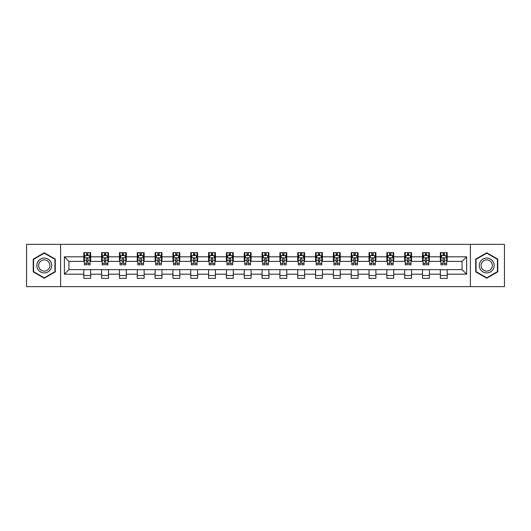<?xml version="1.0" encoding="UTF-8"?>
<svg xmlns="http://www.w3.org/2000/svg" width="531" height="531" viewBox="0 0 531 531"><rect width="100%" height="100%" fill="white"/><g stroke="black" fill="none" stroke-linecap="round" stroke-linejoin="round"><path stroke-width="0.8" d="M470.393 286.64L504.45 286.64L504.45 244.36L470.393 244.36L470.393 286.64L60.607 286.64L60.607 244.36L26.55 244.36L26.55 286.64L60.607 286.64M470.393 244.36L60.607 244.36M447.195 256.818L447.195 252.643L440.338 252.643L440.338 256.818L429.373 256.818L429.373 252.643L422.517 252.643L422.517 256.818L411.545 256.818L411.545 252.643L404.688 252.643L404.688 256.818L393.717 256.818L393.717 252.643L386.86 252.643L386.86 256.818L375.888 256.818L375.888 252.643L369.032 252.643L369.032 256.818L358.06 256.818L358.06 252.643L351.203 252.643L351.203 256.818L340.238 256.818L340.238 252.643L333.382 252.643L333.382 256.818L322.41 256.818L322.41 252.643L315.553 252.643L315.553 256.818L304.582 256.818L304.582 252.643L297.725 252.643L297.725 256.818L286.753 256.818L286.753 252.643L279.897 252.643L279.897 256.818L268.925 256.818L268.925 252.643L262.075 252.643L262.075 256.818L251.103 256.818L251.103 252.643L244.247 252.643L244.247 256.818L233.275 256.818L233.275 252.643L226.418 252.643L226.418 256.818L215.447 256.818L215.447 252.643L208.59 252.643L208.59 256.818L197.618 256.818L197.618 252.643L190.762 252.643L190.762 256.818L179.797 256.818L179.797 252.643L172.94 252.643L172.94 256.818L161.968 256.818L161.968 252.643L155.112 252.643L155.112 256.818L144.14 256.818L144.14 252.643L137.283 252.643L137.283 256.818L126.312 256.818L126.312 252.643L119.455 252.643L119.455 256.818L108.483 256.818L108.483 252.643L101.627 252.643L101.627 256.818L90.662 256.818L90.662 252.643L83.805 252.643L83.805 256.818L64.377 256.818L64.377 274.182L68.944 269.615L83.805 269.615L83.805 278.357L90.662 278.357L90.662 269.615L101.627 269.615L101.627 278.357L108.483 278.357L108.483 269.615L119.455 269.615L119.455 278.357L126.312 278.357L126.312 269.615L137.283 269.615L137.283 278.357L144.14 278.357L144.14 269.615L155.112 269.615L155.112 278.357L161.968 278.357L161.968 269.615L172.94 269.615L172.94 278.357L179.797 278.357L179.797 269.615L190.762 269.615L190.762 278.357L197.618 278.357L197.618 269.615L208.59 269.615L208.59 278.357L215.447 278.357L215.447 269.615L226.418 269.615L226.418 278.357L233.275 278.357L233.275 269.615L244.247 269.615L244.247 278.357L251.103 278.357L251.103 269.615L262.075 269.615L262.075 278.357L268.925 278.357L268.925 269.615L279.897 269.615L279.897 278.357L286.753 278.357L286.753 269.615L297.725 269.615L297.725 278.357L304.582 278.357L304.582 269.615L315.553 269.615L315.553 278.357L322.41 278.357L322.41 269.615L333.382 269.615L333.382 278.357L340.238 278.357L340.238 269.615L351.203 269.615L351.203 278.357L358.06 278.357L358.06 269.615L369.032 269.615L369.032 278.357L375.888 278.357L375.888 269.615L386.86 269.615L386.86 278.357L393.717 278.357L393.717 269.615L404.688 269.615L404.688 278.357L411.545 278.357L411.545 269.615L422.517 269.615L422.517 278.357L429.373 278.357L429.373 269.615L440.338 269.615L440.338 278.357L447.195 278.357L447.195 269.615L462.056 269.615L462.056 261.385L447.195 261.385L447.195 256.818L466.623 256.818L466.623 274.182L447.195 274.182M440.338 274.182L429.373 274.182M422.517 274.182L411.545 274.182M404.688 274.182L393.717 274.182M386.86 274.182L375.888 274.182M369.032 274.182L358.06 274.182M351.203 274.182L340.238 274.182M333.382 274.182L322.41 274.182M315.553 274.182L304.582 274.182M297.725 274.182L286.753 274.182M279.897 274.182L268.925 274.182M262.075 274.182L251.103 274.182M244.247 274.182L233.275 274.182M226.418 274.182L215.447 274.182M208.59 274.182L197.618 274.182M190.762 274.182L179.797 274.182M172.94 274.182L161.968 274.182M155.112 274.182L144.14 274.182M137.283 274.182L126.312 274.182M119.455 274.182L108.483 274.182M101.627 274.182L90.662 274.182M83.805 274.182L64.377 274.182M440.338 256.818L440.338 261.385L429.373 261.385L429.373 256.818M422.517 256.818L422.517 261.385L411.545 261.385L411.545 256.818M404.688 256.818L404.688 261.385L393.717 261.385L393.717 256.818M386.86 256.818L386.86 261.385L375.888 261.385L375.888 256.818M369.032 256.818L369.032 261.385L358.06 261.385L358.06 256.818M351.203 256.818L351.203 261.385L340.238 261.385L340.238 256.818M333.382 256.818L333.382 261.385L322.41 261.385L322.41 256.818M315.553 256.818L315.553 261.385L304.582 261.385L304.582 256.818M297.725 256.818L297.725 261.385L286.753 261.385L286.753 256.818M279.897 256.818L279.897 261.385L268.925 261.385L268.925 256.818M262.075 256.818L262.075 261.385L251.103 261.385L251.103 256.818M244.247 256.818L244.247 261.385L233.275 261.385L233.275 256.818M226.418 256.818L226.418 261.385L215.447 261.385L215.447 256.818M208.59 256.818L208.59 261.385L197.618 261.385L197.618 256.818M190.762 256.818L190.762 261.385L179.797 261.385L179.797 256.818M172.94 256.818L172.94 261.385L161.968 261.385L161.968 256.818M155.112 256.818L155.112 261.385L144.14 261.385L144.14 256.818M137.283 256.818L137.283 261.385L126.312 261.385L126.312 256.818M119.455 256.818L119.455 261.385L108.483 261.385L108.483 256.818M101.627 256.818L101.627 261.385L90.662 261.385L90.662 256.818M83.805 256.818L83.805 261.385L68.944 261.385L64.377 256.818M68.944 261.385L68.944 269.615M466.623 274.182L462.056 269.615M462.056 261.385L466.623 256.818M83.805 255.504L84.376 255.504M86.546 255.504L87.914 255.504M90.084 255.504L90.662 255.504M83.805 261.272L84.376 261.272M86.546 261.272L87.914 261.272M90.084 261.272L90.662 261.272M83.805 269.728L90.662 269.728M83.805 275.496L90.662 275.496M101.627 269.728L108.483 269.728M101.627 275.496L108.483 275.496M101.627 255.504L102.198 255.504M104.375 255.504L105.742 255.504M107.912 255.504L108.483 255.504M101.627 261.272L102.198 261.272M104.375 261.272L105.742 261.272M107.912 261.272L108.483 261.272M119.455 269.728L126.312 269.728M119.455 275.496L126.312 275.496M119.455 255.504L120.026 255.504M122.196 255.504L123.57 255.504M125.741 255.504L126.312 255.504M119.455 261.272L120.026 261.272M122.196 261.272L123.57 261.272M125.741 261.272L126.312 261.272M137.283 269.728L144.14 269.728M137.283 275.496L144.14 275.496M137.283 255.504L137.854 255.504M140.025 255.504L141.399 255.504M143.569 255.504L144.14 255.504M137.283 261.272L137.854 261.272M140.025 261.272L141.399 261.272M143.569 261.272L144.14 261.272M155.112 269.728L161.968 269.728M155.112 275.496L161.968 275.496M155.112 255.504L155.683 255.504M157.853 255.504L159.227 255.504M161.397 255.504L161.968 255.504M155.112 261.272L155.683 261.272M157.853 261.272L159.227 261.272M161.397 261.272L161.968 261.272M172.94 269.728L179.797 269.728M172.94 275.496L179.797 275.496M172.94 255.504L173.511 255.504M175.681 255.504L177.049 255.504M179.219 255.504L179.797 255.504M172.94 261.272L173.511 261.272M175.681 261.272L177.049 261.272M179.219 261.272L179.797 261.272M190.762 269.728L197.618 269.728M190.762 275.496L197.618 275.496M190.762 255.504L191.333 255.504M193.51 255.504L194.877 255.504M197.047 255.504L197.618 255.504M190.762 261.272L191.333 261.272M193.51 261.272L194.877 261.272M197.047 261.272L197.618 261.272M208.59 269.728L215.447 269.728M208.59 275.496L215.447 275.496M208.59 255.504L209.161 255.504M211.331 255.504L212.705 255.504M214.876 255.504L215.447 255.504M208.59 261.272L209.161 261.272M211.331 261.272L212.705 261.272M214.876 261.272L215.447 261.272M226.418 269.728L233.275 269.728M226.418 275.496L233.275 275.496M226.418 255.504L226.989 255.504M229.16 255.504L230.534 255.504M232.704 255.504L233.275 255.504M226.418 261.272L226.989 261.272M229.16 261.272L230.534 261.272M232.704 261.272L233.275 261.272M244.247 269.728L251.103 269.728M244.247 275.496L251.103 275.496M244.247 255.504L244.818 255.504M246.988 255.504L248.362 255.504M250.532 255.504L251.103 255.504M244.247 261.272L244.818 261.272M246.988 261.272L248.362 261.272M250.532 261.272L251.103 261.272M262.075 269.728L268.925 269.728M262.075 275.496L268.925 275.496M262.075 255.504L262.646 255.504M264.816 255.504L266.184 255.504M268.354 255.504L268.925 255.504M262.075 261.272L262.646 261.272M264.816 261.272L266.184 261.272M268.354 261.272L268.925 261.272M279.897 269.728L286.753 269.728M279.897 275.496L286.753 275.496M279.897 255.504L280.468 255.504M282.638 255.504L284.012 255.504M286.182 255.504L286.753 255.504M279.897 261.272L280.468 261.272M282.638 261.272L284.012 261.272M286.182 261.272L286.753 261.272M297.725 269.728L304.582 269.728M297.725 275.496L304.582 275.496M297.725 255.504L298.296 255.504M300.466 255.504L301.84 255.504M304.011 255.504L304.582 255.504M297.725 261.272L298.296 261.272M300.466 261.272L301.84 261.272M304.011 261.272L304.582 261.272M315.553 269.728L322.41 269.728M315.553 275.496L322.41 275.496M315.553 255.504L316.124 255.504M318.295 255.504L319.669 255.504M321.839 255.504L322.41 255.504M315.553 261.272L316.124 261.272M318.295 261.272L319.669 261.272M321.839 261.272L322.41 261.272M333.382 269.728L340.238 269.728M333.382 275.496L340.238 275.496M333.382 255.504L333.953 255.504M336.123 255.504L337.49 255.504M339.667 255.504L340.238 255.504M333.382 261.272L333.953 261.272M336.123 261.272L337.49 261.272M339.667 261.272L340.238 261.272M351.203 269.728L358.06 269.728M351.203 275.496L358.06 275.496M351.203 255.504L351.781 255.504M353.951 255.504L355.319 255.504M357.489 255.504L358.06 255.504M351.203 261.272L351.781 261.272M353.951 261.272L355.319 261.272M357.489 261.272L358.06 261.272M369.032 269.728L375.888 269.728M369.032 275.496L375.888 275.496M369.032 255.504L369.603 255.504M371.773 255.504L373.147 255.504M375.317 255.504L375.888 255.504M369.032 261.272L369.603 261.272M371.773 261.272L373.147 261.272M375.317 261.272L375.888 261.272M386.86 269.728L393.717 269.728M386.86 275.496L393.717 275.496M386.86 255.504L387.431 255.504M389.601 255.504L390.975 255.504M393.146 255.504L393.717 255.504M386.86 261.272L387.431 261.272M389.601 261.272L390.975 261.272M393.146 261.272L393.717 261.272M404.688 269.728L411.545 269.728M404.688 275.496L411.545 275.496M404.688 255.504L405.259 255.504M407.43 255.504L408.804 255.504M410.974 255.504L411.545 255.504M404.688 261.272L405.259 261.272M407.43 261.272L408.804 261.272M410.974 261.272L411.545 261.272M422.517 269.728L429.373 269.728M422.517 275.496L429.373 275.496M422.517 255.504L423.088 255.504M425.258 255.504L426.625 255.504M428.802 255.504L429.373 255.504M422.517 261.272L423.088 261.272M425.258 261.272L426.625 261.272M428.802 261.272L429.373 261.272M440.338 269.728L447.195 269.728M440.338 275.496L447.195 275.496M440.338 255.504L440.916 255.504M443.086 255.504L444.454 255.504M446.624 255.504L447.195 255.504M440.338 261.272L440.916 261.272M443.086 261.272L444.454 261.272M446.624 261.272L447.195 261.272M44.265 278.231L55.29 271.865L55.29 259.135L44.265 252.769L33.234 259.135L33.234 271.865L44.265 278.231M497.766 259.135L486.735 252.769L475.71 259.135L475.71 271.865L486.735 278.231L497.766 271.865L497.766 259.135M87.914 254.13L86.546 254.13M90.084 263.383L87.914 263.383L87.914 264.816L90.084 264.816L90.084 257.84L88.942 255.557L85.518 255.557L84.376 257.84L84.376 264.816L86.546 264.816L86.546 263.383L84.376 263.383M84.376 257.84L84.376 252.643M90.084 257.84L90.084 252.643M86.546 255.557L86.546 252.643M87.914 252.643L87.914 255.557M87.914 263.383L87.914 258.703C87.462 257.82 87.004 257.82 86.546 258.703L86.546 263.383M50.697 269.217A7.427 7.427 0 0 0 47.976 259.068A7.427 7.427 0 0 0 37.827 261.783A7.427 7.427 0 0 0 40.548 271.932A7.427 7.427 0 0 0 50.697 269.217M49.131 268.314A5.622 5.622 0 0 0 47.073 260.628A5.622 5.622 0 0 0 39.394 262.686A5.622 5.622 0 0 0 41.451 270.372A5.622 5.622 0 0 0 49.131 268.314M33.579 271.666L33.579 259.334L44.265 253.161L54.945 259.334L54.945 271.666L44.265 277.839L33.579 271.666M486.735 258.073A7.427 7.427 0 0 0 479.307 265.5A7.427 7.427 0 0 0 486.735 272.927A7.427 7.427 0 0 0 494.169 265.5A7.427 7.427 0 0 0 486.735 258.073M486.735 259.878A5.622 5.622 0 0 0 481.113 265.5A5.622 5.622 0 0 0 486.735 271.122A5.622 5.622 0 0 0 492.363 265.5A5.622 5.622 0 0 0 486.735 259.878M497.421 271.666L486.735 277.839L476.055 271.666L476.055 259.334L486.735 253.161L497.421 259.334L497.421 271.666M105.742 254.13L104.375 254.13M107.912 263.383L105.742 263.383L105.742 264.816L107.912 264.816L107.912 257.84L106.771 255.557L103.346 255.557L102.198 257.84L102.198 264.816L104.375 264.816L104.375 263.383L102.198 263.383M102.198 257.84L102.198 252.643M107.912 257.84L107.912 252.643M104.375 255.557L104.375 252.643M105.742 252.643L105.742 255.557M105.742 263.383L105.742 258.703C105.284 257.82 104.826 257.82 104.375 258.703L104.375 263.383M123.57 254.13L122.196 254.13M125.741 263.383L123.57 263.383L123.57 264.816L125.741 264.816L125.741 257.84L124.599 255.557L121.168 255.557L120.026 257.84L120.026 264.816L122.196 264.816L122.196 263.383L120.026 263.383M120.026 257.84L120.026 252.643M125.741 257.84L125.741 252.643M122.196 255.557L122.196 252.643M123.57 252.643L123.57 255.557M123.57 263.383L123.57 258.703C123.112 257.82 122.654 257.82 122.196 258.703L122.196 263.383M141.399 254.13L140.025 254.13M143.569 263.383L141.399 263.383L141.399 264.816L143.569 264.816L143.569 257.84L142.427 255.557L138.996 255.557L137.854 257.84L137.854 264.816L140.025 264.816L140.025 263.383L137.854 263.383M137.854 257.84L137.854 252.643M143.569 257.84L143.569 252.643M140.025 255.557L140.025 252.643M141.399 252.643L141.399 255.557M141.399 263.383L141.399 258.703C140.941 257.82 140.483 257.82 140.025 258.703L140.025 263.383M159.227 254.13L157.853 254.13M161.397 263.383L159.227 263.383L159.227 264.816L161.397 264.816L161.397 257.84L160.249 255.557L156.824 255.557L155.683 257.84L155.683 264.816L157.853 264.816L157.853 263.383L155.683 263.383M155.683 257.84L155.683 252.643M161.397 257.84L161.397 252.643M157.853 255.557L157.853 252.643M159.227 252.643L159.227 255.557M159.227 263.383L159.227 258.703C158.769 257.82 158.311 257.82 157.853 258.703L157.853 263.383M177.049 254.13L175.681 254.13M179.219 263.383L177.049 263.383L177.049 264.816L179.219 264.816L179.219 257.84L178.077 255.557L174.653 255.557L173.511 257.84L173.511 264.816L175.681 264.816L175.681 263.383L173.511 263.383M173.511 257.84L173.511 252.643M179.219 257.84L179.219 252.643M175.681 255.557L175.681 252.643M177.049 252.643L177.049 255.557M177.049 263.383L177.049 258.703C176.597 257.82 176.139 257.82 175.681 258.703L175.681 263.383M194.877 254.13L193.51 254.13M197.047 263.383L194.877 263.383L194.877 264.816L197.047 264.816L197.047 257.84L195.906 255.557L192.481 255.557L191.333 257.84L191.333 264.816L193.51 264.816L193.51 263.383L191.333 263.383M191.333 257.84L191.333 252.643M197.047 257.84L197.047 252.643M193.51 255.557L193.51 252.643M194.877 252.643L194.877 255.557M194.877 263.383L194.877 258.703C194.419 257.82 193.961 257.82 193.51 258.703L193.51 263.383M212.705 254.13L211.331 254.13M214.876 263.383L212.705 263.383L212.705 264.816L214.876 264.816L214.876 257.84L213.734 255.557L210.303 255.557L209.161 257.84L209.161 264.816L211.331 264.816L211.331 263.383L209.161 263.383M209.161 257.84L209.161 252.643M214.876 257.84L214.876 252.643M211.331 255.557L211.331 252.643M212.705 252.643L212.705 255.557M212.705 263.383L212.705 258.703C212.247 257.82 211.789 257.82 211.331 258.703L211.331 263.383M230.534 254.13L229.16 254.13M232.704 263.383L230.534 263.383L230.534 264.816L232.704 264.816L232.704 257.84L231.562 255.557L228.131 255.557L226.989 257.84L226.989 264.816L229.16 264.816L229.16 263.383L226.989 263.383M226.989 257.84L226.989 252.643M232.704 257.84L232.704 252.643M229.16 255.557L229.16 252.643M230.534 252.643L230.534 255.557M230.534 263.383L230.534 258.703C230.076 257.82 229.618 257.82 229.16 258.703L229.16 263.383M248.362 254.13L246.988 254.13M250.532 263.383L248.362 263.383L248.362 264.816L250.532 264.816L250.532 257.84L249.384 255.557L245.959 255.557L244.818 257.84L244.818 264.816L246.988 264.816L246.988 263.383L244.818 263.383M244.818 257.84L244.818 252.643M250.532 257.84L250.532 252.643M246.988 255.557L246.988 252.643M248.362 252.643L248.362 255.557M248.362 263.383L248.362 258.703C247.904 257.82 247.446 257.82 246.988 258.703L246.988 263.383M266.184 254.13L264.816 254.13M268.354 263.383L266.184 263.383L266.184 264.816L268.354 264.816L268.354 257.84L267.212 255.557L263.788 255.557L262.646 257.84L262.646 264.816L264.816 264.816L264.816 263.383L262.646 263.383M262.646 257.84L262.646 252.643M268.354 257.84L268.354 252.643M264.816 255.557L264.816 252.643M266.184 252.643L266.184 255.557M266.184 263.383L266.184 258.703C265.732 257.82 265.274 257.82 264.816 258.703L264.816 263.383M284.012 254.13L282.638 254.13M286.182 263.383L284.012 263.383L284.012 264.816L286.182 264.816L286.182 257.84L285.041 255.557L281.616 255.557L280.468 257.84L280.468 264.816L282.638 264.816L282.638 263.383L280.468 263.383M280.468 257.84L280.468 252.643M286.182 257.84L286.182 252.643M282.638 255.557L282.638 252.643M284.012 252.643L284.012 255.557M284.012 263.383L284.012 258.703C283.554 257.82 283.096 257.82 282.638 258.703L282.638 263.383M301.84 254.13L300.466 254.13M304.011 263.383L301.84 263.383L301.84 264.816L304.011 264.816L304.011 257.84L302.869 255.557L299.438 255.557L298.296 257.84L298.296 264.816L300.466 264.816L300.466 263.383L298.296 263.383M298.296 257.84L298.296 252.643M304.011 257.84L304.011 252.643M300.466 255.557L300.466 252.643M301.84 252.643L301.84 255.557M301.84 263.383L301.84 258.703C301.382 257.82 300.924 257.82 300.466 258.703L300.466 263.383M319.669 254.13L318.295 254.13M321.839 263.383L319.669 263.383L319.669 264.816L321.839 264.816L321.839 257.84L320.697 255.557L317.266 255.557L316.124 257.84L316.124 264.816L318.295 264.816L318.295 263.383L316.124 263.383M316.124 257.84L316.124 252.643M321.839 257.84L321.839 252.643M318.295 255.557L318.295 252.643M319.669 252.643L319.669 255.557M319.669 263.383L319.669 258.703C319.211 257.82 318.753 257.82 318.295 258.703L318.295 263.383M337.49 254.13L336.123 254.13M339.667 263.383L337.49 263.383L337.49 264.816L339.667 264.816L339.667 257.84L338.519 255.557L335.094 255.557L333.953 257.84L333.953 264.816L336.123 264.816L336.123 263.383L333.953 263.383M333.953 257.84L333.953 252.643M339.667 257.84L339.667 252.643M336.123 255.557L336.123 252.643M337.49 252.643L337.49 255.557M337.49 263.383L337.49 258.703C337.039 257.82 336.581 257.82 336.123 258.703L336.123 263.383M355.319 254.13L353.951 254.13M357.489 263.383L355.319 263.383L355.319 264.816L357.489 264.816L357.489 257.84L356.347 255.557L352.923 255.557L351.781 257.84L351.781 264.816L353.951 264.816L353.951 263.383L351.781 263.383M351.781 257.84L351.781 252.643M357.489 257.84L357.489 252.643M353.951 255.557L353.951 252.643M355.319 252.643L355.319 255.557M355.319 263.383L355.319 258.703C354.867 257.82 354.409 257.82 353.951 258.703L353.951 263.383M373.147 254.13L371.773 254.13M375.317 263.383L373.147 263.383L373.147 264.816L375.317 264.816L375.317 257.84L374.176 255.557L370.751 255.557L369.603 257.84L369.603 264.816L371.773 264.816L371.773 263.383L369.603 263.383M369.603 257.84L369.603 252.643M375.317 257.84L375.317 252.643M371.773 255.557L371.773 252.643M373.147 252.643L373.147 255.557M373.147 263.383L373.147 258.703C372.689 257.82 372.231 257.82 371.773 258.703L371.773 263.383M390.975 254.13L389.601 254.13M393.146 263.383L390.975 263.383L390.975 264.816L393.146 264.816L393.146 257.84L392.004 255.557L388.573 255.557L387.431 257.84L387.431 264.816L389.601 264.816L389.601 263.383L387.431 263.383M387.431 257.84L387.431 252.643M393.146 257.84L393.146 252.643M389.601 255.557L389.601 252.643M390.975 252.643L390.975 255.557M390.975 263.383L390.975 258.703C390.517 257.82 390.059 257.82 389.601 258.703L389.601 263.383M408.804 254.13L407.43 254.13M410.974 263.383L408.804 263.383L408.804 264.816L410.974 264.816L410.974 257.84L409.832 255.557L406.401 255.557L405.259 257.84L405.259 264.816L407.43 264.816L407.43 263.383L405.259 263.383M405.259 257.84L405.259 252.643M410.974 257.84L410.974 252.643M407.43 255.557L407.43 252.643M408.804 252.643L408.804 255.557M408.804 263.383L408.804 258.703C408.346 257.82 407.888 257.82 407.43 258.703L407.43 263.383M426.625 254.13L425.258 254.13M428.802 263.383L426.625 263.383L426.625 264.816L428.802 264.816L428.802 257.84L427.654 255.557L424.229 255.557L423.088 257.84L423.088 264.816L425.258 264.816L425.258 263.383L423.088 263.383M423.088 257.84L423.088 252.643M428.802 257.84L428.802 252.643M425.258 255.557L425.258 252.643M426.625 252.643L426.625 255.557M426.625 263.383L426.625 258.703C426.174 257.82 425.716 257.82 425.258 258.703L425.258 263.383M444.454 254.13L443.086 254.13M446.624 263.383L444.454 263.383L444.454 264.816L446.624 264.816L446.624 257.84L445.482 255.557L442.057 255.557L440.916 257.84L440.916 264.816L443.086 264.816L443.086 263.383L440.916 263.383M440.916 257.84L440.916 252.643M446.624 257.84L446.624 252.643M443.086 255.557L443.086 252.643M444.454 252.643L444.454 255.557M444.454 263.383L444.454 258.703C443.996 257.82 443.544 257.82 443.086 258.703L443.086 263.383M90.058 257.787L84.402 257.787M84.376 255.696L85.445 255.696M89.016 255.696L90.084 255.696M86.546 260.316L84.376 260.316M90.084 260.316L87.914 260.316M87.914 254.86L86.546 254.86M107.886 257.787L102.231 257.787M102.198 255.696L103.273 255.696M106.837 255.696L107.912 255.696M104.375 260.316L102.198 260.316M107.912 260.316L105.742 260.316M105.742 254.86L104.375 254.86M125.714 257.787L120.059 257.787M120.026 255.696L121.101 255.696M124.666 255.696L125.741 255.696M122.196 260.316L120.026 260.316M125.741 260.316L123.57 260.316M123.57 254.86L122.196 254.86M143.543 257.787L137.881 257.787M137.854 255.696L138.93 255.696M142.494 255.696L143.569 255.696M140.025 260.316L137.854 260.316M143.569 260.316L141.399 260.316M141.399 254.86L140.025 254.86M161.364 257.787L155.709 257.787M155.683 255.696L156.758 255.696M160.322 255.696L161.397 255.696M157.853 260.316L155.683 260.316M161.397 260.316L159.227 260.316M159.227 254.86L157.853 254.86M179.193 257.787L173.537 257.787M173.511 255.696L174.58 255.696M178.15 255.696L179.219 255.696M175.681 260.316L173.511 260.316M179.219 260.316L177.049 260.316M177.049 254.86L175.681 254.86M197.021 257.787L191.366 257.787M191.333 255.696L192.408 255.696M195.972 255.696L197.047 255.696M193.51 260.316L191.333 260.316M197.047 260.316L194.877 260.316M194.877 254.86L193.51 254.86M214.849 257.787L209.187 257.787M209.161 255.696L210.236 255.696M213.801 255.696L214.876 255.696M211.331 260.316L209.161 260.316M214.876 260.316L212.705 260.316M212.705 254.86L211.331 254.86M232.678 257.787L227.016 257.787M226.989 255.696L228.065 255.696M231.629 255.696L232.704 255.696M229.16 260.316L226.989 260.316M232.704 260.316L230.534 260.316M230.534 254.86L229.16 254.86M250.499 257.787L244.844 257.787M244.818 255.696L245.893 255.696M249.457 255.696L250.532 255.696M246.988 260.316L244.818 260.316M250.532 260.316L248.362 260.316M248.362 254.86L246.988 254.86M268.328 257.787L262.672 257.787M262.646 255.696L263.715 255.696M267.285 255.696L268.354 255.696M264.816 260.316L262.646 260.316M268.354 260.316L266.184 260.316M266.184 254.86L264.816 254.86M286.156 257.787L280.501 257.787M280.468 255.696L281.543 255.696M285.107 255.696L286.182 255.696M282.638 260.316L280.468 260.316M286.182 260.316L284.012 260.316M284.012 254.86L282.638 254.86M303.984 257.787L298.322 257.787M298.296 255.696L299.371 255.696M302.935 255.696L304.011 255.696M300.466 260.316L298.296 260.316M304.011 260.316L301.84 260.316M301.84 254.86L300.466 254.86M321.813 257.787L316.151 257.787M316.124 255.696L317.199 255.696M320.764 255.696L321.839 255.696M318.295 260.316L316.124 260.316M321.839 260.316L319.669 260.316M319.669 254.86L318.295 254.86M339.634 257.787L333.979 257.787M333.953 255.696L335.028 255.696M338.592 255.696L339.667 255.696M336.123 260.316L333.953 260.316M339.667 260.316L337.49 260.316M337.49 254.86L336.123 254.86M357.463 257.787L351.807 257.787M351.781 255.696L352.849 255.696M356.42 255.696L357.489 255.696M353.951 260.316L351.781 260.316M357.489 260.316L355.319 260.316M355.319 254.86L353.951 254.86M375.291 257.787L369.636 257.787M369.603 255.696L370.678 255.696M374.242 255.696L375.317 255.696M371.773 260.316L369.603 260.316M375.317 260.316L373.147 260.316M373.147 254.86L371.773 254.86M393.119 257.787L387.457 257.787M387.431 255.696L388.506 255.696M392.07 255.696L393.146 255.696M389.601 260.316L387.431 260.316M393.146 260.316L390.975 260.316M390.975 254.86L389.601 254.86M410.941 257.787L405.286 257.787M405.259 255.696L406.334 255.696M409.899 255.696L410.974 255.696M407.43 260.316L405.259 260.316M410.974 260.316L408.804 260.316M408.804 254.86L407.43 254.86M428.769 257.787L423.114 257.787M423.088 255.696L424.163 255.696M427.727 255.696L428.802 255.696M425.258 260.316L423.088 260.316M428.802 260.316L426.625 260.316M426.625 254.86L425.258 254.86M446.598 257.787L440.942 257.787M440.916 255.696L441.984 255.696M445.555 255.696L446.624 255.696M443.086 260.316L440.916 260.316M446.624 260.316L444.454 260.316M444.454 254.86L443.086 254.86"/></g></svg>
